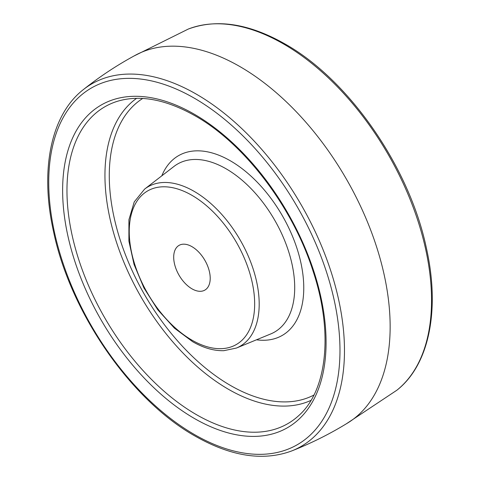 <?xml version="1.0" encoding="UTF-8"?>
<svg xmlns="http://www.w3.org/2000/svg" width="480" height="480" viewBox="0 0 480 480"><rect width="100%" height="100%" fill="white"/><g stroke="black" fill="none" stroke-linecap="round" stroke-linejoin="round"><path stroke-width="0.72" d="M191.952 288.822A25.818 14.91 60 0 1 175.086 266.07A25.818 14.91 60 0 1 179.046 245.376A25.818 14.91 60 0 1 191.952 246.66A25.818 14.91 60 0 1 208.824 269.412A25.818 14.91 60 0 1 204.864 290.1A25.818 14.91 60 0 1 191.952 288.822M83.154 89.766C99.606 76.662 117.09 65.112 135.618 55.116A212.334 122.592 60 0 1 240 66.63A212.334 122.592 60 0 1 378.234 252.126A212.334 122.592 60 0 1 347.922 422.838C330 433.884 311.256 443.256 291.684 450.954C263.19 461.436 230.982 456.474 195.06 436.062C130.974 400.176 70.464 312.696 53.592 231.84C39.75 170.196 50.724 115.068 83.154 89.766A209.316 120.846 60 0 1 196.464 94.23A209.316 120.846 60 0 1 335.532 286.914A209.316 120.846 60 0 1 291.684 450.954M188.316 29.046C216.81 18.564 249.018 23.526 284.94 43.938C349.026 79.824 409.536 167.304 426.408 248.16C440.25 309.804 429.276 364.932 396.846 390.234A209.316 120.846 -120 0 0 417.696 220.152A209.316 120.846 -120 0 0 283.536 43.962A209.316 120.846 -120 0 0 188.316 29.046L133.818 56.088M194.358 434.502A205.944 118.902 -120 0 0 339.978 350.424A205.944 118.902 -120 0 0 194.358 98.202A205.944 118.902 -120 0 0 48.732 182.28A205.944 118.902 -120 0 0 194.358 434.502M194.358 418.458A186.288 107.556 60 0 1 62.628 190.302A186.288 107.556 60 0 1 194.358 114.246A186.288 107.556 60 0 1 326.082 342.402A186.288 107.556 60 0 1 194.358 418.458M196.326 414.594A182.946 105.624 -120 0 0 298.884 415.47C327.114 390.468 333.456 332.508 313.17 271.452C292.914 207.324 244.53 143.676 195.06 115.8C165.906 99.36 140.046 94.518 117.48 101.268A182.946 105.624 -120 0 0 73.848 242.58A182.946 105.624 -120 0 0 196.326 414.594M311.022 400.356A174.624 100.818 60 0 1 228.42 389.268A174.624 100.818 60 0 1 115.626 239.568A174.624 100.818 60 0 1 136.638 98.316M142.704 98.454A171.282 98.892 -120 0 0 119.064 236.352A171.282 98.892 -120 0 0 230.388 385.404A171.282 98.892 -120 0 0 313.932 395.04M161.814 175.824A103.764 59.91 60 0 1 230.388 160.824A103.764 59.91 60 0 1 302.556 271.896A103.764 59.91 60 0 1 256.488 339.798M226.11 168.81A97.014 56.01 -120 0 0 173.994 166.422L144.642 189.072A92.058 53.154 60 0 1 194.094 191.334A92.058 53.154 60 0 1 255.156 275.7A92.058 53.154 60 0 1 236.424 348.048L270.72 333.948A97.014 56.01 -120 0 0 290.454 257.712A97.014 56.01 -120 0 0 226.11 168.81M191.952 340.146A88.686 51.204 -120 0 0 254.664 303.942A88.686 51.204 -120 0 0 191.952 195.33A88.686 51.204 -120 0 0 129.246 231.534A88.686 51.204 -120 0 0 191.952 340.146M396.846 390.234L346.182 423.912M236.424 348.048L223.83 350.682C213.876 350.94 203.49 347.946 192.66 341.706L174.414 328.152L157.746 309.744L143.928 287.94L134.052 264.45L128.898 241.122L128.922 219.744L134.232 201.906L144.642 189.072"/></g></svg>
